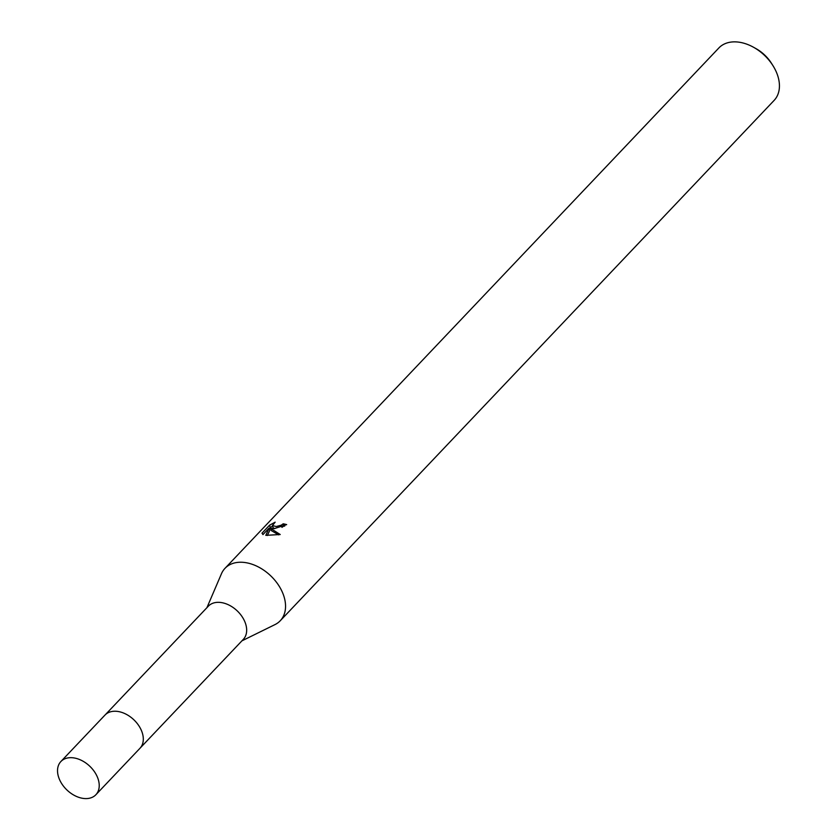<?xml version="1.0" encoding="UTF-8"?>
<svg xmlns="http://www.w3.org/2000/svg" width="838" height="838" viewBox="0 0 838 838"><rect width="100%" height="100%" fill="white"/><g stroke="black" fill="none" stroke-linecap="round" stroke-linejoin="round"><path stroke-width="1.26" d="M140.313 747.894L243.313 639.373A24.103 16.467 -136.5 0 0 242.318 616.998A24.103 16.467 -136.5 0 0 219.273 602.354A24.103 16.467 -136.5 0 0 208.348 606.178L105.347 714.709M241.899 640.861L275.011 624.582A38.087 26.02 -136.5 0 0 280.248 620.749A38.087 26.02 -136.5 0 0 278.687 585.416A38.087 26.02 -136.5 0 0 242.266 562.277A38.087 26.02 -136.5 0 0 225.003 568.321A38.087 26.02 -136.5 0 0 221.452 573.747L206.934 607.665M274.173 528.663L270.58 528.401L280.217 534.518L265.803 535.346L269.071 528.139L262.954 534.592L262.001 533.167L269.543 525.206L275.168 522.158L272.434 525.583L276.205 526.526L281.254 525.185L283.192 523.813A38.087 26.02 43.5 0 1 286.669 524.609L274.173 528.663M280.248 620.749L774.134 100.382A38.087 26.02 -136.5 0 0 773.013 65.741A38.087 26.02 -136.5 0 0 753.53 47.253A38.087 26.02 -136.5 0 0 736.152 41.9A38.087 26.02 -136.5 0 0 718.878 47.944L225.003 568.321M284.69 526.149A35.542 24.292 -136.5 0 0 283.893 525.992L281.935 527.364M283.893 525.992L283.192 523.813M278.656 534.874L271.271 530.569L270.58 528.401M269.071 528.139L269.773 530.339L267.364 535.503M274.728 528.642L273.136 527.762L272.434 525.583M272.57 525.992L269.218 528.579M270.276 527.469L269.543 525.206M773.013 65.741L771.536 63.395A30.472 20.814 -136.5 0 0 755.949 48.604L753.53 47.253M98.172 779.193A24.124 16.477 -136.5 0 0 81.035 760.171A24.124 16.477 -136.5 0 0 60.881 761.533A24.124 16.477 -136.5 0 0 58.587 777.088A24.124 16.477 -136.5 0 0 75.724 796.1A24.124 16.477 -136.5 0 0 95.878 794.738A24.124 16.477 -136.5 0 0 98.172 779.193M95.878 794.738L139.956 748.292A24.124 16.477 -136.5 0 0 142.251 732.747A24.124 16.477 -136.5 0 0 125.113 713.725A24.124 16.477 -136.5 0 0 104.97 715.086L60.881 761.533"/></g></svg>
